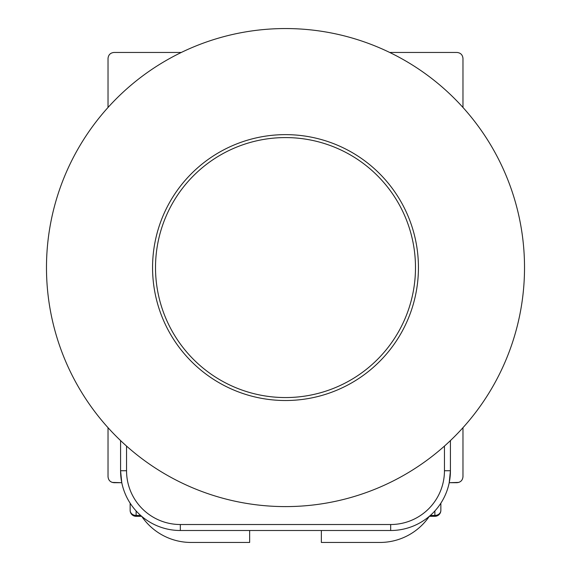 <?xml version="1.0" encoding="UTF-8"?>
<svg xmlns="http://www.w3.org/2000/svg" width="571" height="571" viewBox="0 0 571 571"><rect width="100%" height="100%" fill="white"/><g stroke="black" fill="none" stroke-linecap="round" stroke-linejoin="round"><path stroke-width="0.86" d="M462.974 427.679L462.974 476.721C462.596 480.325 460.604 482.317 457 482.695L449.22 482.695L450.426 470.74A59.755 59.755 0 0 1 390.671 530.502L180.329 530.502A59.755 59.755 0 0 1 120.574 470.74L120.574 440.584M126.548 446.087L126.548 470.74A53.781 53.781 0 0 0 180.329 524.521L180.329 530.502A59.755 59.755 0 0 1 120.574 470.74L121.78 482.695L114 482.695C110.396 482.317 108.404 480.325 108.026 476.721L108.026 427.679M462.974 107.462L462.974 58.428C462.596 54.823 460.604 52.832 457 52.453L389.686 52.453M181.314 52.453L114 52.453C110.396 52.832 108.404 54.823 108.026 58.428L108.026 107.462M450.426 440.584L450.426 470.74A59.755 59.755 0 0 1 390.671 530.502L390.671 524.521A53.781 53.781 0 0 0 444.452 470.74L444.452 446.087M249.648 530.502L249.648 542.45L191.085 542.45A59.755 59.755 0 0 1 141.694 516.327L136.112 516.312L136.112 515.435A5.974 5.103 180 0 1 130.138 510.338L130.138 503.165L130.138 510.338A5.974 5.974 0 0 0 136.112 516.312M430.334 515.435L434.888 515.435A5.974 5.103 180 0 0 440.862 510.338L440.862 503.165L440.862 510.338A5.974 5.974 0 0 1 434.888 516.312L429.328 516.312A59.755 59.755 0 0 1 379.915 542.45L321.352 542.45L321.352 530.502M458.791 482.416L449.22 482.695M121.78 482.695L112.209 482.416M415.488 267.571A129.988 129.988 0 0 1 285.5 397.559A129.988 129.988 0 0 1 155.512 267.571A129.988 129.988 0 0 1 285.5 137.582A129.988 129.988 0 0 1 415.488 267.571M418.436 267.571A132.936 132.936 0 0 0 285.5 134.635A132.936 132.936 0 0 0 152.564 267.571A132.936 132.936 0 0 0 285.5 400.514A132.936 132.936 0 0 0 418.436 267.571M285.5 506.598A239.021 239.021 0 0 0 524.521 267.571A239.021 239.021 0 0 0 285.5 28.55A239.021 239.021 0 0 0 46.479 267.571A239.021 239.021 0 0 0 285.5 506.598M180.329 524.521L390.671 524.521M126.548 470.74L120.574 470.74M444.452 470.74L450.426 470.74M434.888 516.312L434.888 510.938M136.112 510.938L136.112 515.435L140.666 515.435"/></g></svg>
